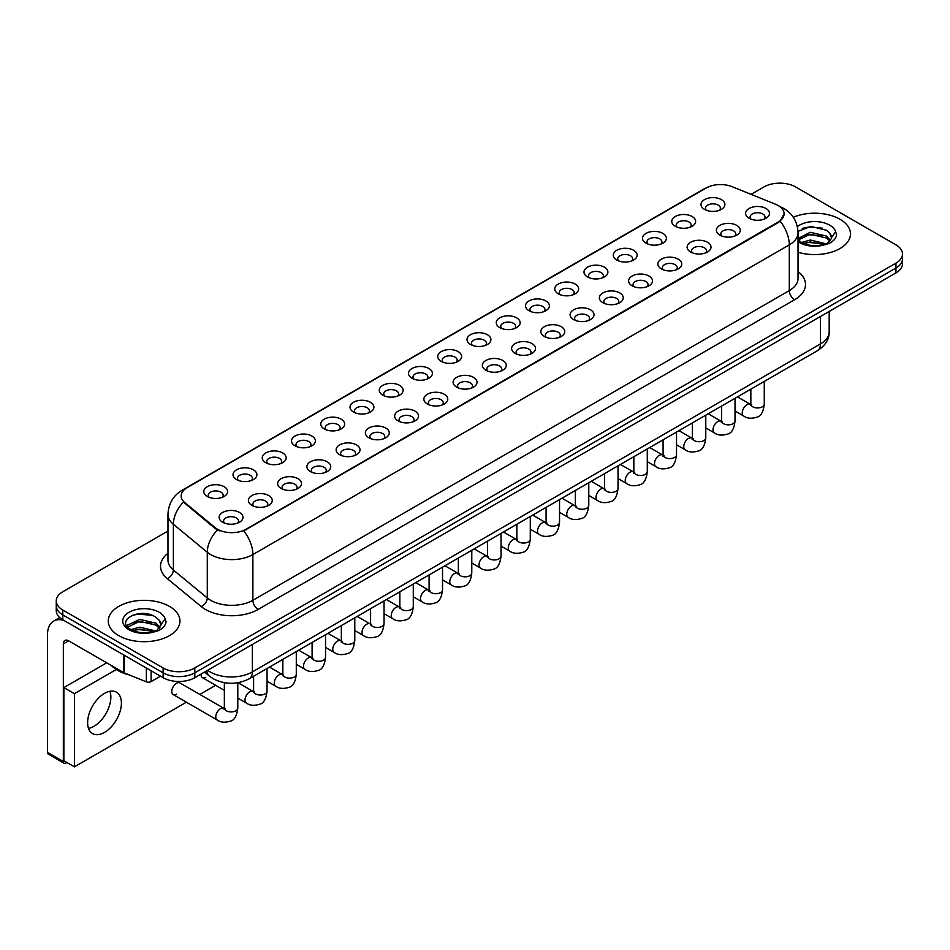 <?xml version="1.0" encoding="UTF-8"?>
<svg xmlns="http://www.w3.org/2000/svg" width="950" height="950" viewBox="0 0 950 950"><rect width="100%" height="100%" fill="white"/><g stroke="black" fill="none" stroke-linecap="round" stroke-linejoin="round"><path stroke-width="1.43" d="M675.248 226.266L675.248 226.266A11.946 6.899 180 0 1 675.248 216.517A11.946 6.899 180 0 1 692.146 216.517A11.946 6.899 180 0 1 692.146 226.266A11.946 6.899 180 0 1 675.248 226.266M690.187 227.181A7.469 4.311 0 0 0 691.161 225.055A7.469 4.311 0 0 0 688.976 222.003A7.469 4.311 0 0 0 680.841 221.065A7.469 4.311 0 0 0 676.234 225.055A7.469 4.311 0 0 0 677.207 227.181M646 243.152L646 243.152A11.946 6.899 180 0 1 646 233.403A11.946 6.899 180 0 1 662.898 233.403A11.946 6.899 180 0 1 662.898 243.152A11.946 6.899 180 0 1 646 243.152M660.939 244.067A7.469 4.311 0 0 0 661.913 241.941A7.469 4.311 0 0 0 659.727 238.889A7.469 4.311 0 0 0 651.593 237.951A7.469 4.311 0 0 0 646.986 241.941A7.469 4.311 0 0 0 647.959 244.067M616.752 260.039L616.752 260.039A11.946 6.899 180 0 1 616.752 250.289A11.946 6.899 180 0 1 633.65 250.289A11.946 6.899 180 0 1 633.65 260.039A11.946 6.899 180 0 1 616.752 260.039M631.691 260.953A7.469 4.311 0 0 0 632.664 258.827A7.469 4.311 0 0 0 630.479 255.776A7.469 4.311 0 0 0 622.345 254.838A7.469 4.311 0 0 0 617.738 258.827A7.469 4.311 0 0 0 618.711 260.953M587.504 276.937L587.504 276.937A11.946 6.899 180 0 1 587.504 267.176A11.946 6.899 180 0 1 604.402 267.176A11.946 6.899 180 0 1 604.402 276.937A11.946 6.899 180 0 1 587.504 276.937M602.442 277.851A7.469 4.311 0 0 0 603.416 275.714A7.469 4.311 0 0 0 601.231 272.662A7.469 4.311 0 0 0 593.097 271.724A7.469 4.311 0 0 0 588.477 275.714A7.469 4.311 0 0 0 589.463 277.851M558.256 293.823L558.256 293.823A11.946 6.899 180 0 1 558.256 284.062A11.946 6.899 180 0 1 575.154 284.062A11.946 6.899 180 0 1 575.154 293.823A11.946 6.899 180 0 1 558.256 293.823M573.183 294.738A7.469 4.311 0 0 0 574.168 292.6A7.469 4.311 0 0 0 571.983 289.548A7.469 4.311 0 0 0 563.849 288.622A7.469 4.311 0 0 0 559.229 292.6A7.469 4.311 0 0 0 560.215 294.738M529.008 310.709L529.008 310.709A11.946 6.899 180 0 1 529.008 300.948A11.946 6.899 180 0 1 545.894 300.948A11.946 6.899 180 0 1 545.894 310.709A11.946 6.899 180 0 1 529.008 310.709M543.934 311.624A7.469 4.311 0 0 0 544.92 309.486A7.469 4.311 0 0 0 542.735 306.434A7.469 4.311 0 0 0 534.589 305.508A7.469 4.311 0 0 0 529.981 309.486A7.469 4.311 0 0 0 530.967 311.624M499.759 327.596L499.759 327.596A11.946 6.899 180 0 1 499.759 317.834A11.946 6.899 180 0 1 516.646 317.834A11.946 6.899 180 0 1 516.646 327.596A11.946 6.899 180 0 1 499.759 327.596M514.686 328.51A7.469 4.311 0 0 0 515.672 326.372A7.469 4.311 0 0 0 513.487 323.321A7.469 4.311 0 0 0 505.341 322.394A7.469 4.311 0 0 0 500.733 326.372A7.469 4.311 0 0 0 501.719 328.51M470.511 344.482A11.946 6.899 180 0 1 470.499 344.482A11.946 6.899 180 0 1 470.511 334.721A11.946 6.899 180 0 1 487.397 334.721A11.946 6.899 180 0 1 487.397 344.482A11.946 6.899 180 0 1 470.511 344.482M485.438 345.396A7.469 4.311 0 0 0 486.424 343.259A7.469 4.311 0 0 0 484.227 340.207A7.469 4.311 0 0 0 476.093 339.281A7.469 4.311 0 0 0 471.485 343.259A7.469 4.311 0 0 0 472.471 345.396M441.251 361.368L441.251 361.368A11.946 6.899 180 0 1 441.251 351.607A11.946 6.899 180 0 1 458.149 351.607A11.946 6.899 180 0 1 458.149 361.368A11.946 6.899 180 0 1 441.251 361.368M456.19 362.282A7.469 4.311 0 0 0 457.176 360.145A7.469 4.311 0 0 0 454.979 357.093A7.469 4.311 0 0 0 446.844 356.167A7.469 4.311 0 0 0 442.237 360.145A7.469 4.311 0 0 0 443.211 362.282M412.003 378.254L412.003 378.254A11.946 6.899 180 0 1 412.003 368.493A11.946 6.899 180 0 1 428.901 368.493A11.946 6.899 180 0 1 428.901 378.254A11.946 6.899 180 0 1 412.003 378.254M426.942 379.169A7.469 4.311 0 0 0 427.916 377.031A7.469 4.311 0 0 0 425.731 373.991A7.469 4.311 0 0 0 417.596 373.053A7.469 4.311 0 0 0 412.989 377.031A7.469 4.311 0 0 0 413.963 379.169M382.755 395.141L382.755 395.141A11.946 6.899 180 0 1 382.755 385.391A11.946 6.899 180 0 1 399.653 385.391A11.946 6.899 180 0 1 399.653 395.141A11.946 6.899 180 0 1 382.755 395.141M397.694 396.055A7.469 4.311 0 0 0 398.668 393.918A7.469 4.311 0 0 0 396.483 390.878A7.469 4.311 0 0 0 388.348 389.939A7.469 4.311 0 0 0 383.741 393.918A7.469 4.311 0 0 0 384.714 396.055M353.507 412.027L353.507 412.027A11.946 6.899 180 0 1 353.507 402.277A11.946 6.899 180 0 1 370.405 402.277A11.946 6.899 180 0 1 370.405 412.027A11.946 6.899 180 0 1 353.507 412.027M368.446 412.941A7.469 4.311 0 0 0 369.419 410.804A7.469 4.311 0 0 0 367.234 407.764A7.469 4.311 0 0 0 359.1 406.826A7.469 4.311 0 0 0 354.492 410.804A7.469 4.311 0 0 0 355.466 412.941M324.259 428.913L324.259 428.913A11.946 6.899 180 0 1 324.259 419.164A11.946 6.899 180 0 1 341.157 419.164A11.946 6.899 180 0 1 341.157 428.913A11.946 6.899 180 0 1 324.259 428.913M339.197 429.827A7.469 4.311 0 0 0 340.171 427.69A7.469 4.311 0 0 0 337.986 424.65A7.469 4.311 0 0 0 329.852 423.712A7.469 4.311 0 0 0 325.244 427.69A7.469 4.311 0 0 0 326.218 429.827M295.011 445.799L295.011 445.799A11.946 6.899 180 0 1 295.011 436.05A11.946 6.899 180 0 1 311.909 436.05A11.946 6.899 180 0 1 311.909 445.799A11.946 6.899 180 0 1 295.011 445.799M309.949 446.714A7.469 4.311 0 0 0 310.923 444.576A7.469 4.311 0 0 0 308.738 441.536A7.469 4.311 0 0 0 300.604 440.598A7.469 4.311 0 0 0 295.996 444.576A7.469 4.311 0 0 0 296.97 446.714M265.762 462.686L265.762 462.686A11.946 6.899 180 0 1 265.762 452.936A11.946 6.899 180 0 1 282.661 452.936A11.946 6.899 180 0 1 282.661 462.686A11.946 6.899 180 0 1 265.762 462.686M280.701 463.6A7.469 4.311 0 0 0 281.675 461.463A7.469 4.311 0 0 0 279.49 458.423A7.469 4.311 0 0 0 271.356 457.484A7.469 4.311 0 0 0 266.736 461.463A7.469 4.311 0 0 0 267.722 463.6M236.514 479.572L236.514 479.572A11.946 6.899 180 0 1 236.514 469.822A11.946 6.899 180 0 1 253.401 469.822A11.946 6.899 180 0 1 253.401 479.572A11.946 6.899 180 0 1 236.514 479.572M251.441 480.486A7.469 4.311 0 0 0 252.427 478.361A7.469 4.311 0 0 0 250.242 475.309A7.469 4.311 0 0 0 242.096 474.371A7.469 4.311 0 0 0 237.488 478.361A7.469 4.311 0 0 0 238.474 480.486M207.266 496.458L207.266 496.458A11.946 6.899 180 0 1 207.266 486.709A11.946 6.899 180 0 1 224.152 486.709A11.946 6.899 180 0 1 224.152 496.458A11.946 6.899 180 0 1 207.266 496.458M222.193 497.372A7.469 4.311 0 0 0 223.179 495.247A7.469 4.311 0 0 0 220.994 492.195A7.469 4.311 0 0 0 212.848 491.257A7.469 4.311 0 0 0 208.24 495.247A7.469 4.311 0 0 0 209.226 497.372M704.496 209.38L704.496 209.38A11.946 6.899 180 0 1 704.496 199.631A11.946 6.899 180 0 1 721.394 199.631A11.946 6.899 180 0 1 721.394 209.38A11.946 6.899 180 0 1 704.496 209.38M719.435 210.294A7.469 4.311 0 0 0 720.409 208.169A7.469 4.311 0 0 0 718.224 205.117A7.469 4.311 0 0 0 710.089 204.179A7.469 4.311 0 0 0 705.482 208.169A7.469 4.311 0 0 0 706.456 210.294M719.863 235.137L719.863 235.137A11.946 6.899 180 0 1 719.863 225.388A11.946 6.899 180 0 1 736.761 225.388A11.946 6.899 180 0 1 736.761 235.137A11.946 6.899 180 0 1 719.863 235.137M734.801 236.051A7.469 4.311 0 0 0 735.775 233.926A7.469 4.311 0 0 0 733.59 230.874A7.469 4.311 0 0 0 725.456 229.936A7.469 4.311 0 0 0 720.848 233.926A7.469 4.311 0 0 0 721.822 236.051M690.614 252.023L690.614 252.023A11.946 6.899 180 0 1 690.614 242.274A11.946 6.899 180 0 1 707.512 242.274A11.946 6.899 180 0 1 707.512 252.023A11.946 6.899 180 0 1 690.614 252.023M705.553 252.938A7.469 4.311 0 0 0 706.527 250.812A7.469 4.311 0 0 0 704.342 247.76A7.469 4.311 0 0 0 696.207 246.822A7.469 4.311 0 0 0 691.6 250.812A7.469 4.311 0 0 0 692.574 252.938M661.366 268.909L661.366 268.909A11.946 6.899 180 0 1 661.366 259.16A11.946 6.899 180 0 1 678.264 259.16A11.946 6.899 180 0 1 678.264 268.909A11.946 6.899 180 0 1 661.366 268.909M676.305 269.824A7.469 4.311 0 0 0 677.279 267.698A7.469 4.311 0 0 0 675.094 264.646A7.469 4.311 0 0 0 666.959 263.708A7.469 4.311 0 0 0 662.34 267.698A7.469 4.311 0 0 0 663.326 269.824M632.118 285.808A11.946 6.899 180 0 1 632.118 285.796A11.946 6.899 180 0 1 632.118 276.046A11.946 6.899 180 0 1 649.004 276.046A11.946 6.899 180 0 1 649.016 285.796A11.946 6.899 180 0 1 632.118 285.808M647.045 286.722A7.469 4.311 0 0 0 648.031 284.584A7.469 4.311 0 0 0 645.846 281.533A7.469 4.311 0 0 0 637.711 280.594A7.469 4.311 0 0 0 633.092 284.584A7.469 4.311 0 0 0 634.078 286.722M602.87 302.694L602.87 302.694A11.946 6.899 180 0 1 602.87 292.933A11.946 6.899 180 0 1 619.756 292.933A11.946 6.899 180 0 1 619.756 302.694A11.946 6.899 180 0 1 602.87 302.694M617.797 303.608A7.469 4.311 0 0 0 618.783 301.471A7.469 4.311 0 0 0 616.597 298.419A7.469 4.311 0 0 0 608.451 297.493A7.469 4.311 0 0 0 603.844 301.471A7.469 4.311 0 0 0 604.829 303.608M573.622 319.58L573.622 319.58A11.946 6.899 180 0 1 573.622 309.819A11.946 6.899 180 0 1 590.508 309.819A11.946 6.899 180 0 1 590.508 319.58A11.946 6.899 180 0 1 573.622 319.58M588.549 320.494A7.469 4.311 0 0 0 589.534 318.357A7.469 4.311 0 0 0 587.349 315.305A7.469 4.311 0 0 0 579.203 314.379A7.469 4.311 0 0 0 574.596 318.357A7.469 4.311 0 0 0 575.581 320.494M544.362 336.466L544.362 336.466A11.946 6.899 180 0 1 544.362 326.705A11.946 6.899 180 0 1 561.26 326.705A11.946 6.899 180 0 1 561.26 336.466A11.946 6.899 180 0 1 544.362 336.466M559.301 337.381A7.469 4.311 0 0 0 560.286 335.243A7.469 4.311 0 0 0 558.089 332.191A7.469 4.311 0 0 0 549.955 331.265A7.469 4.311 0 0 0 545.347 335.243A7.469 4.311 0 0 0 546.333 337.381M515.114 353.353L515.114 353.353A11.946 6.899 180 0 1 515.114 343.591A11.946 6.899 180 0 1 532.012 343.591A11.946 6.899 180 0 1 532.012 353.353A11.946 6.899 180 0 1 515.114 353.353M530.053 354.267A7.469 4.311 0 0 0 531.038 352.129A7.469 4.311 0 0 0 528.841 349.077A7.469 4.311 0 0 0 520.707 348.151A7.469 4.311 0 0 0 516.099 352.129A7.469 4.311 0 0 0 517.073 354.267M485.866 370.239L485.866 370.239A11.946 6.899 180 0 1 485.866 360.478A11.946 6.899 180 0 1 502.764 360.478A11.946 6.899 180 0 1 502.764 370.239A11.946 6.899 180 0 1 485.866 370.239M500.804 371.153A7.469 4.311 0 0 0 501.778 369.016A7.469 4.311 0 0 0 499.593 365.964A7.469 4.311 0 0 0 491.459 365.037A7.469 4.311 0 0 0 486.851 369.016A7.469 4.311 0 0 0 487.825 371.153M456.617 387.125L456.617 387.125A11.946 6.899 180 0 1 456.617 377.364A11.946 6.899 180 0 1 473.516 377.364A11.946 6.899 180 0 1 473.516 387.125A11.946 6.899 180 0 1 456.617 387.125M471.556 388.039A7.469 4.311 0 0 0 472.53 385.902A7.469 4.311 0 0 0 470.345 382.85A7.469 4.311 0 0 0 462.211 381.924A7.469 4.311 0 0 0 457.603 385.902A7.469 4.311 0 0 0 458.577 388.039M427.369 404.011L427.369 404.011A11.946 6.899 180 0 1 427.369 394.25A11.946 6.899 180 0 1 444.267 394.25A11.946 6.899 180 0 1 444.267 404.011A11.946 6.899 180 0 1 427.369 404.011M442.308 404.926A7.469 4.311 0 0 0 443.282 402.788A7.469 4.311 0 0 0 441.097 399.748A7.469 4.311 0 0 0 432.963 398.81A7.469 4.311 0 0 0 428.355 402.788A7.469 4.311 0 0 0 429.329 404.926M398.121 420.897L398.121 420.897A11.946 6.899 180 0 1 398.121 411.148A11.946 6.899 180 0 1 415.019 411.148A11.946 6.899 180 0 1 415.019 420.897A11.946 6.899 180 0 1 398.121 420.897M413.06 421.812A7.469 4.311 0 0 0 414.034 419.674A7.469 4.311 0 0 0 411.849 416.634A7.469 4.311 0 0 0 403.714 415.696A7.469 4.311 0 0 0 399.107 419.674A7.469 4.311 0 0 0 400.081 421.812M368.873 437.784L368.873 437.784A11.946 6.899 180 0 1 368.873 428.034A11.946 6.899 180 0 1 385.771 428.034A11.946 6.899 180 0 1 385.771 437.784A11.946 6.899 180 0 1 368.873 437.784M383.812 438.698A7.469 4.311 0 0 0 384.786 436.561A7.469 4.311 0 0 0 382.601 433.521A7.469 4.311 0 0 0 374.466 432.582A7.469 4.311 0 0 0 369.859 436.561A7.469 4.311 0 0 0 370.832 438.698M339.625 454.67L339.625 454.67A11.946 6.899 180 0 1 339.625 444.921A11.946 6.899 180 0 1 356.523 444.921A11.946 6.899 180 0 1 356.523 454.67A11.946 6.899 180 0 1 339.625 454.67M354.564 455.584A7.469 4.311 0 0 0 355.537 453.447A7.469 4.311 0 0 0 353.353 450.407A7.469 4.311 0 0 0 345.218 449.469A7.469 4.311 0 0 0 340.599 453.447A7.469 4.311 0 0 0 341.584 455.584M310.377 471.556L310.377 471.556A11.946 6.899 180 0 1 310.377 461.807A11.946 6.899 180 0 1 327.263 461.807A11.946 6.899 180 0 1 327.263 471.556A11.946 6.899 180 0 1 310.377 471.556M325.304 472.471A7.469 4.311 0 0 0 326.289 470.333A7.469 4.311 0 0 0 324.104 467.293A7.469 4.311 0 0 0 315.958 466.355A7.469 4.311 0 0 0 311.351 470.333A7.469 4.311 0 0 0 312.336 472.471M281.129 488.442L281.129 488.442A11.946 6.899 180 0 1 281.129 478.693A11.946 6.899 180 0 1 298.015 478.693A11.946 6.899 180 0 1 298.015 488.442A11.946 6.899 180 0 1 281.129 488.442M296.056 489.357A7.469 4.311 0 0 0 297.041 487.219A7.469 4.311 0 0 0 294.856 484.179A7.469 4.311 0 0 0 286.71 483.241A7.469 4.311 0 0 0 282.103 487.219A7.469 4.311 0 0 0 283.088 489.357M251.881 505.329L251.881 505.329A11.946 6.899 180 0 1 251.881 495.579A11.946 6.899 180 0 1 268.767 495.579A11.946 6.899 180 0 1 268.767 505.329A11.946 6.899 180 0 1 251.881 505.329M266.808 506.243A7.469 4.311 0 0 0 267.793 504.117A7.469 4.311 0 0 0 265.608 501.066A7.469 4.311 0 0 0 257.462 500.128A7.469 4.311 0 0 0 252.854 504.117A7.469 4.311 0 0 0 253.84 506.243M222.621 522.215L222.621 522.215A11.946 6.899 180 0 1 222.621 512.466A11.946 6.899 180 0 1 239.519 512.466A11.946 6.899 180 0 1 239.519 522.215A11.946 6.899 180 0 1 222.621 522.215M237.559 523.129A7.469 4.311 0 0 0 238.545 521.004A7.469 4.311 0 0 0 236.348 517.952A7.469 4.311 0 0 0 228.214 517.014A7.469 4.311 0 0 0 223.606 521.004A7.469 4.311 0 0 0 224.58 523.129M749.111 218.251L749.111 218.251A11.946 6.899 180 0 1 749.111 208.501A11.946 6.899 180 0 1 766.009 208.501A11.946 6.899 180 0 1 766.009 218.251A11.946 6.899 180 0 1 749.111 218.251M764.049 219.165A7.469 4.311 0 0 0 765.023 217.039A7.469 4.311 0 0 0 762.838 213.987A7.469 4.311 0 0 0 754.704 213.049A7.469 4.311 0 0 0 750.096 217.039A7.469 4.311 0 0 0 751.07 219.165M775.509 204.238A20.164 11.638 180 0 1 778.204 205.544A20.164 11.638 180 0 1 784.106 213.774A20.164 11.638 180 0 1 778.204 222.003L246.014 529.257A20.164 11.638 180 0 1 215.246 527.701L184.811 502.609A20.164 11.638 180 0 1 181.165 495.936A20.164 11.638 180 0 1 187.067 487.694L706.218 187.969A20.164 11.638 180 0 1 732.034 186.663L775.509 204.238M839.978 219.26A35.839 20.686 0 0 0 793.309 217.265A35.839 20.686 0 0 1 839.978 219.26A35.839 20.686 0 0 1 850.476 233.89A35.839 20.686 0 0 0 839.978 219.26M169.456 606.385A35.839 20.686 0 0 0 130.399 601.896A35.839 20.686 0 0 0 108.276 621.015A35.839 20.686 0 0 0 118.774 635.645A35.839 20.686 0 0 0 157.831 640.122A35.839 20.686 0 0 0 179.954 621.015A35.839 20.686 0 0 0 169.456 606.385A35.839 20.686 0 0 0 130.399 601.896A35.839 20.686 0 0 0 108.276 621.015A35.839 20.686 0 0 0 118.774 635.645A35.839 20.686 0 0 0 157.831 640.122A35.839 20.686 0 0 0 179.954 621.015A35.839 20.686 0 0 0 169.456 606.385M784.106 213.774L780.152 221.184L778.204 222.597L243.746 530.884A26.137 15.093 60 0 1 252.878 554.562A29.866 17.242 180 0 1 210.639 554.562A29.866 17.242 180 0 1 207.29 552.259L173.375 524.293A29.866 17.242 180 0 1 167.972 514.401L167.972 560.12A29.866 17.242 0 0 0 173.375 570.012L207.29 597.977A29.866 17.242 0 0 0 210.639 600.281A29.866 17.242 0 0 0 252.878 600.281L789.296 290.593A29.866 17.242 0 0 0 798.036 278.397L798.036 232.667A29.866 17.242 180 0 1 789.296 244.862A26.137 15.093 -120 0 0 780.152 221.184M167.972 531.038L62.807 591.743A22.396 12.932 0 0 0 56.252 600.887L56.252 610.648A22.396 12.932 0 0 0 62.807 619.792L163.127 677.706L163.127 672.826A22.396 12.932 0 0 0 194.797 672.826L895.945 268.031A22.396 12.932 0 0 0 902.5 258.887A22.396 12.932 0 0 1 895.945 268.031L194.797 672.826A22.396 12.932 0 0 1 163.127 672.826L62.807 614.911L163.127 672.826L163.127 667.957A22.396 12.932 0 0 0 194.797 667.957L895.945 263.15A22.396 12.932 0 0 0 902.5 254.006A22.396 12.932 0 0 0 895.945 244.862L795.625 186.948A22.396 12.932 0 0 0 763.943 186.948L751.094 194.37M56.252 605.768A22.396 12.932 0 0 0 62.807 614.911A22.396 12.932 0 0 1 56.252 605.768M219.771 530.884L215.246 528.592L183.445 502.111A26.137 17.48 129.5 0 0 173.375 524.293L173.375 570.012A7.469 4.999 -50.5 0 1 167.259 578.586A37.335 21.553 180 0 1 167.972 553.292M798.036 252.237A35.839 20.686 0 0 0 850.476 233.89A35.839 20.686 0 0 1 798.036 252.237M56.252 600.887A22.396 12.932 0 0 0 62.807 610.043L163.127 667.957M163.127 677.706A22.396 12.932 0 0 0 194.797 677.706L895.945 272.911A22.396 12.932 0 0 0 902.5 263.767L902.5 254.006M798.036 239.626L801.099 242.191C807.643 245.729 815.361 246.632 824.268 244.898L829.006 243.521C833.566 241.181 836.095 238.26 836.594 234.757L835.656 231.729L831.511 237.547A16.874 9.749 0 0 0 829.599 233.047L826.583 230.292L810.92 226.397L798.012 231.384M831.262 238.711L827.141 243.675M801.598 242.476L810.267 240.029L826.749 243.96M822.391 243.639L808.937 242.487L803.593 243.461L810.267 241.965L824.873 244.768M798.036 238.545L810.267 232.287L826.571 236.099L830.49 240.184M798.285 239.911L810.267 234.223L826.571 238.034L829.837 241.098M829.599 233.047L831.499 237.785M802.322 228.344L808.937 227.002L822.557 228.202M803.569 235.719L808.937 234.745L822.391 235.897M111.388 665.511A37.335 21.553 0 0 0 117.717 670.391A37.335 21.553 0 0 0 129.188 674.904M160.752 625.824L161.001 624.672A16.874 9.749 0 0 0 159.089 620.172L156.073 617.417C140.505 606.409 114.582 620.766 130.589 629.304C137.121 632.842 144.839 633.745 153.746 632.011L158.496 630.634C163.044 628.294 165.573 625.373 166.084 621.87L165.146 618.854L156.619 630.8M131.088 629.601L139.745 627.154L156.227 631.085M151.869 630.764L138.415 629.613L133.071 630.574L139.745 629.09L154.351 631.881M127.3 626.466L127.811 625.005L139.745 619.412L156.049 623.224L159.98 627.297M127.775 627.024L139.745 621.347L156.049 625.159L159.327 628.223M159.089 620.172L160.989 624.898M131.801 615.469L138.415 614.127L152.047 615.327M133.059 622.844L138.415 621.87L151.869 623.022M93.955 726.299A23.893 13.799 120 0 0 109.962 691.279A23.893 13.799 120 0 1 93.955 726.299A23.893 13.799 120 0 1 88.528 728.401A23.893 13.799 120 0 0 93.955 726.299M151.109 670.771L151.109 681.589L160.479 676.186M63.923 620.433A29.866 17.242 -120 0 0 53.687 621.051A29.866 17.242 -120 0 0 47.5 634.731L47.5 752.388L63.341 761.532L63.341 643.874A7.469 4.311 60 0 1 64.885 640.454A7.469 4.311 60 0 1 68.614 640.822L123.821 672.695L123.821 655.013M63.341 761.532A3.729 2.161 120 0 0 64.113 763.242L48.272 754.098A3.729 2.161 -60 0 1 47.5 752.388M64.113 763.242A3.729 2.161 120 0 0 65.978 763.064L66.927 762.506M151.109 681.589A3.729 2.161 180 0 1 146.336 681.839L124.319 672.932A3.729 2.161 180 0 1 123.821 672.695M237.797 682.741L237.797 708.035C236.871 715.837 234.46 720.195 230.541 721.109C224.996 722.831 220.531 722.439 217.158 719.957A6.721 3.883 -60 0 1 216.125 714.566A6.721 3.883 -60 0 1 220.519 708.653A6.721 3.883 -60 0 1 220.816 708.486A6.721 3.883 -60 0 1 223.879 708.32L179.894 682.919A6.721 3.883 120 0 0 176.534 683.252A6.721 3.883 120 0 0 172.14 689.178A6.721 3.883 120 0 0 173.173 694.557A6.721 3.883 120 0 0 176.534 694.224M104.524 732.391A23.893 13.799 120 0 0 120.127 711.336A23.893 13.799 120 0 0 116.47 692.194A23.893 13.799 120 0 0 104.524 693.381A23.893 13.799 120 0 0 88.908 714.436A23.893 13.799 120 0 0 92.577 733.578A23.893 13.799 120 0 0 104.524 732.391M201.056 674.096A6.721 3.883 120 0 0 202.421 677.671A6.721 3.883 120 0 0 205.782 677.338M116.28 669.512L74.421 693.678L74.421 766.84L186.39 702.193M199.833 694.438L215.638 685.306M106.732 662.827L63.864 687.586L63.864 760.736L74.421 766.84M74.421 693.678L63.864 687.586M246.014 529.257L246.014 529.862M215.246 527.701L215.246 528.592M184.811 502.609L184.811 503.488M778.204 222.003L778.204 222.597M258.163 609.425A7.469 4.311 60 0 1 252.878 600.281L252.878 554.562L789.296 244.862L789.296 290.593A7.469 4.311 60 0 0 794.568 299.737L258.163 609.425A37.335 21.553 180 0 1 205.366 609.425A37.335 21.553 180 0 1 201.174 606.551L167.259 578.586M798.036 232.667C797.537 221.932 792.811 213.881 783.881 208.513L780.104 206.684A26.137 12.243 112 0 0 779.76 206.554M184.846 489.226A26.137 15.093 -120 0 0 182.139 490.247C173.197 495.603 168.482 503.654 167.972 514.401M182.139 490.247L704.021 188.931A26.137 15.093 60 0 1 706.004 188.088M217.479 529.969A26.137 17.48 129.5 0 0 207.29 552.259L207.29 597.977A7.469 4.999 -50.5 0 1 201.174 606.551M798.036 271.558A37.335 21.553 180 0 1 794.568 299.737M194.797 667.957L194.797 677.706M895.945 263.15L895.945 272.911M62.807 610.043L62.807 619.792M207.634 670.296A29.866 17.242 0 0 0 210.116 671.911A29.866 17.242 0 0 0 252.356 671.911L820.444 343.936A29.866 17.242 0 0 0 829.184 331.74C829.409 339.15 825.455 345.491 817.344 350.764L249.256 678.751A14.939 8.621 60 0 0 252.356 671.911L252.356 644.48M820.444 316.492L820.444 343.936A14.939 8.621 60 0 1 817.344 350.764M206.827 670.771A14.939 9.987 129.5 0 0 209.499 676.186L204.523 672.089M764.275 381.401L764.275 404.071A6.721 3.883 180 0 1 762.007 406.98A6.721 3.883 180 0 1 752.804 406.814A6.721 3.883 180 0 1 750.844 404.071L750.619 405.519L751.224 405.032M764.275 404.071C763.361 411.872 760.938 416.231 757.031 417.145C751.474 418.867 747.021 418.475 743.636 415.993A6.721 3.883 -60 0 1 742.615 410.602A6.721 3.883 -60 0 1 746.997 404.688A6.721 3.883 -60 0 1 747.294 404.522A6.721 3.883 -60 0 1 750.357 404.356L751.723 404.89M735.027 398.299L735.027 420.957A6.721 3.883 180 0 1 732.759 423.866A6.721 3.883 180 0 1 723.556 423.7A6.721 3.883 180 0 1 721.596 420.957L721.371 422.418L721.976 421.919M735.027 420.957C734.113 428.759 731.69 433.117 727.783 434.031C722.226 435.753 717.773 435.373 714.388 432.879A6.721 3.883 -60 0 1 713.367 427.488A6.721 3.883 -60 0 1 717.749 421.574A6.721 3.883 -60 0 1 718.046 421.408A6.721 3.883 -60 0 1 721.109 421.242L722.475 421.776M705.779 415.186L705.779 437.843A6.721 3.883 180 0 1 703.511 440.753A6.721 3.883 180 0 1 694.307 440.586A6.721 3.883 180 0 1 692.336 437.843L692.123 439.304L692.728 438.805M705.779 437.843C704.864 445.645 702.442 450.015 698.535 450.918C692.977 452.639 688.512 452.259 685.14 449.766A6.721 3.883 -60 0 1 684.107 444.374A6.721 3.883 -60 0 1 688.501 438.461A6.721 3.883 -60 0 1 688.797 438.294A6.721 3.883 -60 0 1 691.861 438.128L693.227 438.662M676.531 432.072L676.531 454.729A6.721 3.883 180 0 1 674.251 457.639A6.721 3.883 180 0 1 665.059 457.473A6.721 3.883 180 0 1 663.088 454.729L662.874 456.19L663.48 455.691M676.531 454.729C675.616 462.543 673.194 466.901 669.287 467.816C663.729 469.526 659.264 469.146 655.892 466.652A6.721 3.883 -60 0 1 654.859 461.261A6.721 3.883 -60 0 1 659.252 455.347A6.721 3.883 -60 0 1 659.549 455.181A6.721 3.883 -60 0 1 662.613 455.014L663.979 455.549M647.283 448.958L647.283 471.616A6.721 3.883 180 0 1 645.002 474.537A6.721 3.883 180 0 1 635.811 474.359A6.721 3.883 180 0 1 633.84 471.616L633.626 473.076L634.232 472.577M647.283 471.616C646.356 479.429 643.946 483.787 640.039 484.702C634.481 486.412 630.016 486.032 626.644 483.538A6.721 3.883 -60 0 1 625.611 478.147A6.721 3.883 -60 0 1 630.004 472.233A6.721 3.883 -60 0 1 630.301 472.067A6.721 3.883 -60 0 1 633.365 471.901L634.731 472.435M835.656 231.729A21.363 12.326 0 0 0 829.73 225.174A21.363 12.326 0 0 0 797.359 226.634M798.036 241.656A21.363 12.326 0 0 0 799.532 242.606A21.363 12.326 0 0 0 824.268 244.898M165.146 618.854A21.363 12.326 0 0 0 159.22 612.287A21.363 12.326 0 0 0 129.01 612.287A21.363 12.326 0 0 0 129.01 629.731A21.363 12.326 0 0 0 153.746 632.011M63.341 643.874L68.614 640.822M124.319 655.31L124.319 672.932M146.336 681.839L146.336 668.016M618.034 465.844L618.034 488.514A6.721 3.883 180 0 1 615.754 491.423A6.721 3.883 180 0 1 606.563 491.257A6.721 3.883 180 0 1 604.592 488.514L604.378 489.963L604.984 489.464M618.034 488.514C617.108 496.316 614.697 500.674 610.779 501.588C605.233 503.298 600.768 502.918 597.396 500.424A6.721 3.883 -60 0 1 596.362 495.045A6.721 3.883 -60 0 1 600.756 489.119A6.721 3.883 -60 0 1 601.053 488.953A6.721 3.883 -60 0 1 604.117 488.787L605.482 489.321M588.786 482.731L588.786 505.4A6.721 3.883 180 0 1 586.506 508.309A6.721 3.883 180 0 1 577.315 508.143A6.721 3.883 180 0 1 575.344 505.4L575.13 506.849L575.724 506.35M588.786 505.4C587.86 513.202 585.449 517.56 581.531 518.474C575.985 520.184 571.52 519.804 568.148 517.311A6.721 3.883 -60 0 1 567.114 511.931A6.721 3.883 -60 0 1 571.508 506.006A6.721 3.883 -60 0 1 571.805 505.839A6.721 3.883 -60 0 1 574.869 505.673L576.234 506.207M559.538 499.617L559.538 522.286A6.721 3.883 180 0 1 557.258 525.196A6.721 3.883 180 0 1 548.067 525.029A6.721 3.883 180 0 1 546.096 522.286L545.882 523.735L546.476 523.236M559.538 522.286C558.612 530.088 556.201 534.446 552.283 535.361C546.737 537.071 542.272 536.691 538.899 534.197A6.721 3.883 -60 0 1 537.866 528.817A6.721 3.883 -60 0 1 542.26 522.892A6.721 3.883 -60 0 1 542.557 522.726A6.721 3.883 -60 0 1 545.621 522.559L546.974 523.094M530.29 516.503L530.29 539.173A6.721 3.883 180 0 1 528.01 542.082A6.721 3.883 180 0 1 518.819 541.916A6.721 3.883 180 0 1 516.847 539.173L516.634 540.621L517.227 540.122M530.29 539.173C529.364 546.974 526.953 551.332 523.034 552.247C517.489 553.957 513.024 553.577 509.651 551.083A6.721 3.883 -60 0 1 508.618 545.704A6.721 3.883 -60 0 1 513.012 539.778A6.721 3.883 -60 0 1 513.309 539.612A6.721 3.883 -60 0 1 516.361 539.446L517.726 539.98M501.042 533.389L501.042 556.059A6.721 3.883 180 0 1 498.762 558.968A6.721 3.883 180 0 1 489.571 558.802A6.721 3.883 180 0 1 487.599 556.059L487.386 557.508L487.979 557.009M501.042 556.059C500.116 563.861 497.693 568.219 493.786 569.133C488.241 570.855 483.776 570.463 480.403 567.969A6.721 3.883 -60 0 1 479.37 562.59A6.721 3.883 -60 0 1 483.752 556.664A6.721 3.883 -60 0 1 484.061 556.498A6.721 3.883 -60 0 1 487.113 556.332L488.478 556.866M471.782 550.276L471.782 572.945A6.721 3.883 180 0 1 469.514 575.854A6.721 3.883 180 0 1 460.311 575.688A6.721 3.883 180 0 1 458.351 572.945L458.137 574.394L458.731 573.895M471.782 572.945C470.867 580.747 468.445 585.105 464.538 586.019C458.992 587.741 454.527 587.349 451.143 584.856A6.721 3.883 -60 0 1 450.122 579.476A6.721 3.883 -60 0 1 454.504 573.551A6.721 3.883 -60 0 1 454.801 573.396A6.721 3.883 -60 0 1 457.864 573.218L459.23 573.753M442.534 567.162L442.534 589.831A6.721 3.883 180 0 1 440.266 592.741A6.721 3.883 180 0 1 431.062 592.574A6.721 3.883 180 0 1 429.103 589.831L428.878 591.28L429.483 590.781M442.534 589.831C441.619 597.633 439.197 601.991 435.29 602.906C429.733 604.628 425.279 604.236 421.895 601.742A6.721 3.883 -60 0 1 420.874 596.362A6.721 3.883 -60 0 1 425.256 590.437A6.721 3.883 -60 0 1 425.553 590.283A6.721 3.883 -60 0 1 428.616 590.104L429.982 590.651M413.286 584.048L413.286 606.717A6.721 3.883 180 0 1 411.017 609.627A6.721 3.883 180 0 1 401.814 609.461A6.721 3.883 180 0 1 399.843 606.717L399.629 608.166L400.235 607.668M413.286 606.717C412.371 614.519 409.949 618.877 406.042 619.792C400.484 621.514 396.031 621.122 392.647 618.628A6.721 3.883 -60 0 1 391.614 613.249A6.721 3.883 -60 0 1 396.008 607.323A6.721 3.883 -60 0 1 396.304 607.169A6.721 3.883 -60 0 1 399.368 606.991L400.734 607.537M384.037 600.934L384.037 623.604A6.721 3.883 180 0 1 381.769 626.513A6.721 3.883 180 0 1 372.566 626.347A6.721 3.883 180 0 1 370.595 623.604L370.381 625.053L370.987 624.554M384.037 623.604C383.123 631.406 380.701 635.764 376.794 636.678C371.236 638.4 366.771 638.008 363.399 635.514A6.721 3.883 -60 0 1 362.366 630.135A6.721 3.883 -60 0 1 366.759 624.209A6.721 3.883 -60 0 1 367.056 624.055A6.721 3.883 -60 0 1 370.12 623.877L371.486 624.423M354.789 617.821L354.789 640.49A6.721 3.883 180 0 1 352.509 643.399A6.721 3.883 180 0 1 343.318 643.233A6.721 3.883 180 0 1 341.347 640.49L341.133 641.939L341.739 641.44M354.789 640.49C353.863 648.292 351.452 652.65 347.546 653.564C341.988 655.286 337.523 654.894 334.151 652.401A6.721 3.883 -60 0 1 333.117 647.021A6.721 3.883 -60 0 1 337.511 641.096A6.721 3.883 -60 0 1 337.808 640.941A6.721 3.883 -60 0 1 340.872 640.763L342.238 641.309M325.541 634.707L325.541 657.376A6.721 3.883 180 0 1 323.261 660.286A6.721 3.883 180 0 1 314.07 660.119A6.721 3.883 180 0 1 312.099 657.376L311.885 658.825L312.491 658.326M325.541 657.376C324.615 665.178 322.204 669.536 318.286 670.451C312.74 672.172 308.275 671.781 304.902 669.299A6.721 3.883 -60 0 1 303.869 663.908A6.721 3.883 -60 0 1 308.263 657.982A6.721 3.883 -60 0 1 308.56 657.828A6.721 3.883 -60 0 1 311.624 657.649L312.989 658.196M296.293 651.593L296.293 674.262A6.721 3.883 180 0 1 294.013 677.172A6.721 3.883 180 0 1 284.822 677.006A6.721 3.883 180 0 1 282.851 674.262L282.637 675.711L283.243 675.212M296.293 674.262C295.367 682.064 292.956 686.422 289.038 687.337C283.492 689.059 279.027 688.667 275.654 686.185A6.721 3.883 -60 0 1 274.621 680.794A6.721 3.883 -60 0 1 279.015 674.868A6.721 3.883 -60 0 1 279.312 674.714A6.721 3.883 -60 0 1 282.376 674.536L283.741 675.082M267.045 668.479L267.045 691.149A6.721 3.883 180 0 1 264.765 694.058A6.721 3.883 180 0 1 255.574 693.892A6.721 3.883 180 0 1 253.602 691.149L253.389 692.597L253.982 692.111M267.045 691.149C266.119 698.951 263.708 703.309 259.789 704.223C254.244 705.945 249.779 705.553 246.406 703.071A6.721 3.883 -60 0 1 245.373 697.68A6.721 3.883 -60 0 1 249.767 691.766A6.721 3.883 -60 0 1 250.064 691.6A6.721 3.883 -60 0 1 253.127 691.422L254.493 691.968M237.797 708.035A6.721 3.883 180 0 1 235.517 710.944A6.721 3.883 180 0 1 226.326 710.778A6.721 3.883 180 0 1 224.354 708.035L224.141 709.484L224.734 708.997M704.021 188.931L708.819 186.699M249.256 678.751C237.239 684.796 225.221 684.796 213.204 678.751L209.499 676.186M829.184 331.74L829.184 311.446M743.636 415.993L735.027 411.017M750.844 389.168L750.844 404.071M750.357 404.356L737.449 396.898M714.388 432.879L705.779 427.904M721.596 406.054L721.596 420.957M721.109 421.242L708.201 413.784M685.14 449.766L676.531 444.79M692.336 422.94L692.336 437.843M691.861 438.128L678.953 430.671M655.892 466.652L647.283 461.676M663.088 439.826L663.088 454.729M662.613 455.014L649.705 447.557M626.644 483.538L618.034 478.562M633.84 456.713L633.84 471.616M633.365 471.901L620.457 464.443M53.687 621.051L59.731 617.571M597.396 500.424L588.786 495.449M604.592 473.599L604.592 488.514M604.117 488.787L591.209 481.329M568.148 517.311L559.538 512.335M575.344 490.485L575.344 505.4M574.869 505.673L561.949 498.216M538.899 534.197L530.29 529.221M546.096 507.371L546.096 522.286M545.621 522.559L532.701 515.102M509.651 551.083L501.042 546.119M516.847 524.258L516.847 539.173M516.361 539.446L503.452 531.988M480.403 567.969L471.782 563.006M487.599 541.144L487.599 556.059M487.113 556.332L474.204 548.874M451.143 584.856L442.534 579.892M458.351 558.03L458.351 572.945M457.864 573.218L444.956 565.761M421.895 601.742L413.286 596.778M429.103 574.916L429.103 589.831M428.616 590.104L415.708 582.647M392.647 618.628L384.037 613.664M399.843 591.814L399.843 606.717M399.368 606.991L386.46 599.545M363.399 635.514L354.789 630.551M370.595 608.701L370.595 623.604M370.12 623.877L357.212 616.431M334.151 652.401L325.541 647.437M341.347 625.587L341.347 640.49M340.872 640.763L327.964 633.318M304.902 669.299L296.293 664.323M312.099 642.473L312.099 657.376M311.624 657.649L298.716 650.204M275.654 686.185L267.045 681.209M282.851 659.359L282.851 674.262M282.376 674.536L269.467 667.09M246.406 703.071L237.797 698.096M224.354 690.341L202.421 677.671M253.602 676.246L253.602 691.149M253.127 691.422L238.011 682.706M217.158 719.957L173.173 694.557M224.354 682.694L224.354 708.035M223.879 708.32L225.233 708.854"/></g></svg>
